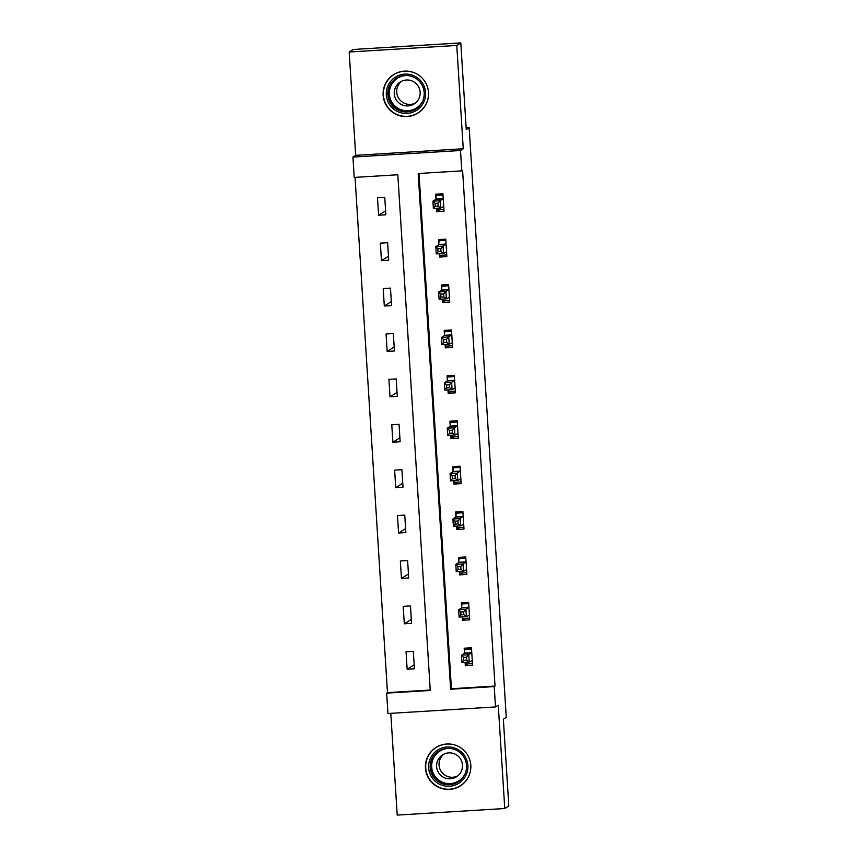 <?xml version="1.0" encoding="UTF-8"?>
<svg xmlns="http://www.w3.org/2000/svg" width="858" height="858" viewBox="0 0 858 858"><rect width="100%" height="100%" fill="white"/><g stroke="black" fill="none" stroke-linecap="round" stroke-linejoin="round"><path stroke-width="1.29" d="M383.129 95.227A22.758 22.705 -122.1 0 0 417.91 113.106A22.758 22.705 -122.1 0 0 428.485 92.45A22.758 22.705 -122.1 0 0 393.704 74.571A22.758 22.705 -122.1 0 0 383.129 95.227M425.461 768.092A22.758 22.705 -122.1 0 0 460.242 785.971A22.758 22.705 -122.1 0 0 470.817 765.315A22.758 22.705 -122.1 0 0 436.036 747.436A22.758 22.705 -122.1 0 0 425.461 768.092M354.215 177.434L352.938 157.057L460.499 150.493L461.786 170.86L418.178 173.52L450.622 689.231L494.229 686.572L495.506 706.938L387.945 713.513L386.658 693.135L430.266 690.476L397.822 174.764L354.215 177.434M355.684 155.33L463.256 148.756L456.756 45.442L460.8 42.9L353.239 49.474L349.185 52.016L355.684 155.33L352.938 157.057M390.798 713.341L397.2 815.1L504.761 808.526L498.262 705.212L495.506 706.938M355.051 177.381L387.473 692.631L386.658 693.135M456.756 45.442L349.185 52.016M460.8 42.9L466.259 129.622L469.176 127.799L506.274 717.427L503.356 719.261L508.815 805.984L504.761 808.526M469.176 127.799L466.162 127.981M387.473 692.631L430.244 690.014M414.425 668.779L413.331 651.319L406.059 651.769L407.153 669.229L414.425 668.779M411.572 623.38L410.467 605.92L403.206 606.359L404.3 623.82L411.572 623.38M408.708 577.981L407.614 560.521L400.343 560.96L401.447 578.421L408.708 577.981M405.855 532.582L404.761 515.122L397.49 515.561L398.584 533.022L405.855 532.582M403.003 487.183L401.898 469.712L394.637 470.163L395.731 487.623L403.003 487.183M400.139 441.773L399.045 424.313L391.774 424.764L392.878 442.224L400.139 441.773M397.286 396.375L396.192 378.914L388.921 379.354L390.015 396.825L397.286 396.375M394.433 350.976L393.329 333.515L386.068 333.955L387.162 351.415L394.433 350.976M391.57 305.577L390.476 288.116L383.204 288.556L384.309 306.016L391.57 305.577M388.717 260.178L387.623 242.707L380.351 243.157L381.445 260.618L388.717 260.178M385.864 214.768L384.759 197.308L377.499 197.758L378.593 215.219L385.864 214.768M419.015 173.477L451.426 688.727L495.034 686.057L462.591 170.356L461.786 170.86M465.09 662.29L465.304 665.669L472.565 665.229L471.471 647.769L464.199 648.208L464.5 652.927M462.237 616.891L462.441 620.27L469.712 619.83L468.618 602.37L461.347 602.809L461.647 607.518M459.373 571.492L459.588 574.871L466.859 574.431L465.755 556.971L458.494 557.41L458.783 562.119M456.52 526.093L456.735 529.472L463.996 529.021L462.902 511.561L455.63 512.011L455.93 516.72M453.668 480.684L453.871 484.073L461.143 483.622L460.049 466.162L452.777 466.613L453.078 471.321M450.804 435.285L451.018 438.663L458.29 438.224L457.185 420.763L449.924 421.203L450.214 425.922M447.951 389.886L448.166 393.264L455.426 392.825L454.332 375.364L447.061 375.804L447.361 380.512M445.098 344.487L445.302 347.865L452.574 347.426L451.48 329.965L444.208 330.405L444.508 335.113M442.235 299.088L442.449 302.466L449.721 302.027L448.616 284.556L441.355 285.006L441.645 289.714M439.382 253.689L439.596 257.068L446.857 256.617L445.763 239.157L438.492 239.607L438.792 244.316M436.529 208.279L436.733 211.669L444.004 211.218L442.91 193.758L435.639 194.198L435.939 198.917M463.256 148.756L460.499 150.493M495.034 686.057L494.229 686.572M451.426 688.727L450.622 689.231M468.329 663.77L465.304 665.669M414.178 664.821L407.153 669.229M411.314 619.422L404.3 623.82M465.476 618.371L462.441 620.27M408.462 574.013L401.447 578.421M462.612 572.972L459.588 574.871M405.609 528.614L398.584 533.022M459.759 527.573L456.735 529.472M402.745 483.215L395.731 487.623M456.906 482.164L453.871 484.073M399.892 437.816L392.878 442.224M454.043 436.765L451.018 438.663M397.039 392.417L390.015 396.825M451.19 391.366L448.166 393.264M394.176 347.007L387.162 351.415M448.337 345.967L445.302 347.865M391.323 301.608L384.309 306.016M445.474 300.568L442.449 302.466M388.47 256.21L381.445 260.618M442.621 255.158L439.596 257.068M385.607 210.811L378.593 215.219M439.768 209.76L436.733 211.669M465.293 662.279L465.658 663.931L472.458 663.524M469.369 647.897L466.72 648.144L464.746 649.388L471.546 648.97M466.505 657.217L463.599 657.389L463.781 660.295L466.688 660.124L466.505 657.217L468.758 654.761L469.219 662.044L461.947 662.483L461.497 655.212L468.758 654.761L471.771 652.477M472.275 660.521L469.219 662.044L466.688 660.124M463.599 657.389L461.497 655.212L464.435 653.356L464.746 649.388M463.781 660.295L461.947 662.483M437.387 750.214A19.691 19.648 57.9 0 1 464.65 755.759A19.691 19.648 57.9 0 1 459.159 783.032A19.691 19.648 57.9 0 1 431.896 777.487A19.691 19.648 57.9 0 1 437.387 750.214M458.429 781.767A18.233 18.2 -122.1 0 0 463.642 756.702A18.233 18.2 -122.1 0 0 438.277 751.372A18.233 18.2 -122.1 0 0 433.065 776.436A18.233 18.2 -122.1 0 0 458.429 781.767M442.363 755.008A12.988 12.956 57.9 0 1 460.424 758.804A12.988 12.956 57.9 0 1 456.435 776.822A12.988 12.956 57.9 0 1 438.653 772.854A12.988 12.956 57.9 0 1 442.363 755.008M462.73 749.291A22.608 22.565 -122.1 0 0 429.311 778.86A22.608 22.565 -122.1 0 0 470.163 761.132M457.614 775.997A12.988 12.956 57.9 0 1 443.886 754.139M425.557 92.557A19.691 19.648 57.9 0 1 407.175 113.406A19.691 19.648 57.9 0 1 386.315 94.959A19.691 19.648 57.9 0 1 404.708 74.11A19.691 19.648 57.9 0 1 425.557 92.557M387.848 94.82A18.233 18.2 -122.1 0 0 415.712 109.148A18.233 18.2 -122.1 0 0 424.184 92.6A18.233 18.2 -122.1 0 0 396.321 78.26A18.233 18.2 -122.1 0 0 387.848 94.82M415.283 103.132A12.988 12.956 57.9 0 1 401.555 81.274M420.141 92.171A12.988 12.956 57.9 0 1 414.103 103.957A12.988 12.956 57.9 0 1 394.262 93.758A12.988 12.956 57.9 0 1 400.3 81.971A12.988 12.956 57.9 0 1 420.141 92.171M420.399 76.426A22.608 22.565 -122.1 0 0 383.408 95.131A22.608 22.565 -122.1 0 0 417.964 112.902A22.608 22.565 -122.1 0 0 427.831 88.256M462.441 616.881L462.805 618.532L469.605 618.114M466.505 602.498L463.867 602.745L461.894 603.978L468.693 603.571M463.652 611.808L460.746 611.99L460.928 614.896L463.835 614.725L463.652 611.808L465.905 609.362L466.366 616.634L459.094 617.084L458.633 609.802L465.905 609.362L468.908 607.078M469.412 615.122L466.366 616.634L463.835 614.725M460.746 611.99L458.633 609.802L461.583 607.957L461.894 603.978M460.928 614.896L459.094 617.084M459.588 571.482L459.952 573.133L466.752 572.715M463.652 557.089L461.003 557.346L459.03 558.579L465.83 558.161M460.789 566.409L457.882 566.591L458.065 569.498L460.971 569.326L460.789 566.409L463.052 563.963L463.502 571.235L456.241 571.685L455.78 564.403L463.052 563.963L466.055 561.679M466.559 569.712L463.502 571.235L460.971 569.326M457.882 566.591L455.78 564.403L458.73 562.558L459.03 558.579M458.065 569.498L456.241 571.685M456.724 526.072L457.089 527.734L463.888 527.316M460.8 511.69L458.151 511.936L456.177 513.181L462.977 512.762M457.936 521.01L455.03 521.192L455.212 524.099L458.118 523.916L457.936 521.01L460.188 518.564L460.649 525.836L453.378 526.286L452.927 519.004L460.188 518.564L463.202 516.28M463.706 524.313L460.649 525.836L458.118 523.916M455.03 521.192L452.927 519.004L455.866 517.159L456.177 513.181M455.212 524.099L453.378 526.286M453.871 480.673L454.236 482.335L461.036 481.917M457.936 466.291L455.298 466.538L453.324 467.782L460.124 467.363M455.083 475.611L452.177 475.782L452.359 478.7L455.266 478.517L455.083 475.611L457.335 473.166L457.797 480.437L450.525 480.877L450.064 473.605L457.335 473.166L460.338 470.87M460.843 478.914L457.797 480.437L455.266 478.517M452.177 475.782L450.064 473.605L453.013 471.75L453.324 467.782M452.359 478.7L450.525 480.877M451.018 435.274L451.383 436.926L458.183 436.518M455.083 420.892L452.434 421.139L450.461 422.383L457.26 421.964M452.22 430.212L449.313 430.384L449.495 433.301L452.402 433.118L452.22 430.212L454.483 427.756L454.933 435.038L447.672 435.478L447.211 428.206L454.483 427.756L457.486 425.471M457.99 433.515L454.933 435.038L452.402 433.118M449.313 430.384L447.211 428.206L450.16 426.351L450.461 422.383M449.495 433.301L447.672 435.478M448.155 389.875L448.519 391.527L455.319 391.119M452.23 375.493L449.581 375.74L447.608 376.973L454.408 376.565M449.367 384.802L446.46 384.985L446.643 387.891L449.549 387.719L449.367 384.802L451.619 382.357L452.08 389.639L444.809 390.079L444.358 382.807L451.619 382.357L454.633 380.073M455.137 388.116L452.08 389.639L449.549 387.719M446.46 384.985L444.358 382.807L447.297 380.952L447.608 376.973M446.643 387.891L444.809 390.079M445.302 344.476L445.667 346.128L452.466 345.71M449.367 330.094L446.728 330.341L444.755 331.574L451.555 331.167M446.514 339.403L443.607 339.586L443.79 342.492L446.696 342.321L446.514 339.403L448.766 336.958L449.227 344.23L441.956 344.68L441.495 337.398L448.766 336.958L451.769 334.674M452.284 342.707L449.227 344.23L446.696 342.321M443.607 339.586L441.495 337.398L444.444 335.553L444.755 331.574M443.79 342.492L441.956 344.68M442.449 299.077L442.814 300.729L449.613 300.311M446.514 284.684L443.865 284.931L441.891 286.175L448.691 285.757M443.65 294.004L440.744 294.187L440.926 297.093L443.843 296.911L443.65 294.004L445.913 291.559L446.364 298.831L439.103 299.281L438.642 291.999L445.913 291.559L448.916 289.275M449.42 297.308L446.364 298.831L443.843 296.911M440.744 294.187L438.642 291.999L441.591 290.154L441.891 286.175M440.926 297.093L439.103 299.281M439.586 253.668L439.95 255.33L446.75 254.912M443.661 239.285L441.012 239.532L439.039 240.776L445.838 240.358M440.798 248.606L437.891 248.777L438.073 251.694L440.98 251.512L440.798 248.606L443.05 246.16L443.511 253.432L436.239 253.871L435.789 246.6L443.05 246.16L446.063 243.865M446.568 251.909L443.511 253.432L440.98 251.512M437.891 248.777L435.789 246.6L438.728 244.744L439.039 240.776M438.073 251.694L436.239 253.871M436.733 208.269L437.097 209.931L443.897 209.513M440.798 193.887L438.159 194.133L436.186 195.377L442.985 194.959M437.945 203.207L435.038 203.378L435.221 206.295L438.127 206.113L437.945 203.207L440.197 200.751L440.658 208.033L433.387 208.473L432.925 201.201L440.197 200.751L443.2 198.466M443.715 206.51L440.658 208.033L438.127 206.113M435.038 203.378L432.925 201.201L435.875 199.346L436.186 195.377M435.221 206.295L433.387 208.473M471.707 652.917L464.435 653.356M471.75 652.67L464.489 653.11M449.12 748.369A17.632 17.6 -122.1 0 0 434.609 775.718A17.632 17.6 -122.1 0 0 465.09 773.787M458.472 781.745A18.233 18.2 57.9 0 1 433.783 775.718A18.233 18.2 57.9 0 1 439.082 750.868M416.13 108.88A18.233 18.2 57.9 0 1 388.695 94.283A18.233 18.2 57.9 0 1 396.75 78.003M406.789 75.504A17.632 17.6 -122.1 0 0 403.507 110.403A17.632 17.6 -122.1 0 0 422.758 100.922M468.854 607.507L461.583 607.957M468.897 607.26L461.625 607.711M465.991 562.108L458.73 562.558M466.044 561.861L458.773 562.312M463.138 516.709L455.866 517.159M463.181 516.462L455.92 516.902M460.285 471.31L453.013 471.75M460.328 471.063L453.056 471.503M457.421 425.911L450.16 426.351M457.475 425.665L450.203 426.104M454.568 380.512L447.297 380.952M454.611 380.255L447.35 380.705M451.716 335.103L444.444 335.553M451.758 334.856L444.487 335.306M448.852 289.704L441.591 290.154M448.906 289.457L441.634 289.897M445.999 244.305L438.728 244.744M446.042 244.058L438.781 244.498M443.146 198.906L435.875 199.346M443.189 198.659L435.918 199.099M460.296 785.767L462.344 784.491M436.25 747.479L438.288 746.192M393.919 74.614L395.956 73.327M417.964 112.902L420.012 111.626"/></g></svg>
